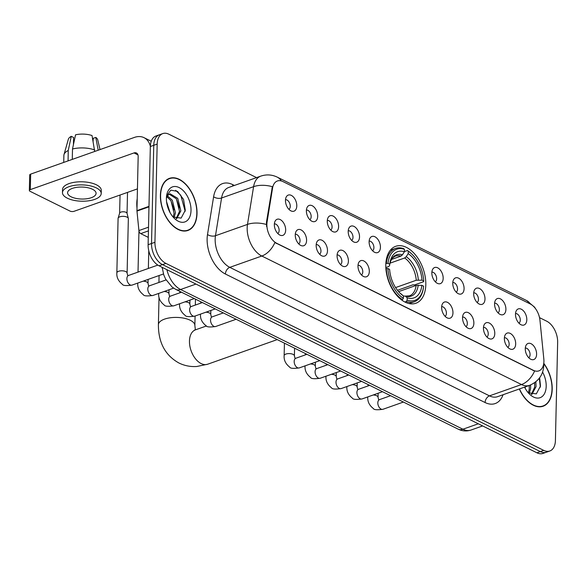 <?xml version="1.0" encoding="UTF-8"?>
<svg xmlns="http://www.w3.org/2000/svg" width="587" height="587" viewBox="0 0 587 587"><rect width="100%" height="100%" fill="white"/><g stroke="black" fill="none" stroke-linecap="round" stroke-linejoin="round"><path stroke-width="0.88" d="M425.81 284.673A30.201 18.344 70.5 0 0 416.051 255.616A30.201 18.344 70.5 0 0 395.733 246.305A30.201 18.344 70.5 0 0 385.798 264.876A30.201 18.344 70.5 0 0 395.565 293.933A30.201 18.344 70.5 0 0 415.882 303.252A30.201 18.344 70.5 0 0 425.81 284.673M494.577 303.817A8.548 5.195 -109.5 0 1 495.457 300.25A8.548 5.195 -109.5 0 1 501.907 299.884A8.548 5.195 -109.5 0 1 505.899 309.415A8.548 5.195 -109.5 0 1 500.528 314.573A8.548 5.195 -109.5 0 1 494.577 303.817M498.011 312.812A5.129 3.118 70.5 0 0 499.368 309.804A5.129 3.118 70.5 0 0 494.606 303.2M473.665 293.463A8.548 5.195 -109.5 0 1 474.545 289.897A8.548 5.195 -109.5 0 1 480.995 289.53A8.548 5.195 -109.5 0 1 484.987 299.069A8.548 5.195 -109.5 0 1 479.616 304.22A8.548 5.195 -109.5 0 1 473.665 293.463M477.099 302.459A5.129 3.118 70.5 0 0 478.456 299.458A5.129 3.118 70.5 0 0 473.702 292.854M452.753 283.117A8.548 5.195 -109.5 0 1 453.641 279.551A8.548 5.195 -109.5 0 1 460.083 279.185A8.548 5.195 -109.5 0 1 464.082 288.723A8.548 5.195 -109.5 0 1 458.704 293.874A8.548 5.195 -109.5 0 1 452.753 283.117M456.187 292.113A5.129 3.118 70.5 0 0 457.544 289.112A5.129 3.118 70.5 0 0 452.79 282.508M431.841 272.772A8.548 5.195 -109.5 0 1 432.729 269.206A8.548 5.195 -109.5 0 1 439.171 268.839A8.548 5.195 -109.5 0 1 443.17 278.37A8.548 5.195 -109.5 0 1 437.792 283.528A8.548 5.195 -109.5 0 1 431.841 272.772M435.275 281.767A5.129 3.118 70.5 0 0 436.633 278.759A5.129 3.118 70.5 0 0 431.878 272.155M369.113 241.719A8.548 5.195 -109.5 0 1 369.993 238.161A8.548 5.195 -109.5 0 1 376.443 237.794A8.548 5.195 -109.5 0 1 380.435 247.325A8.548 5.195 -109.5 0 1 375.064 252.483A8.548 5.195 -109.5 0 1 369.113 241.719M372.54 250.715A5.129 3.118 70.5 0 0 373.904 247.714A5.129 3.118 70.5 0 0 369.142 241.11M348.201 231.373A8.548 5.195 -109.5 0 1 349.082 227.807A8.548 5.195 -109.5 0 1 355.531 227.44A8.548 5.195 -109.5 0 1 359.523 236.979A8.548 5.195 -109.5 0 1 354.152 242.13A8.548 5.195 -109.5 0 1 348.201 231.373M351.628 240.369A5.129 3.118 70.5 0 0 352.992 237.368A5.129 3.118 70.5 0 0 348.23 230.764M327.289 221.028A8.548 5.195 -109.5 0 1 328.17 217.461A8.548 5.195 -109.5 0 1 334.619 217.095A8.548 5.195 -109.5 0 1 338.611 226.633A8.548 5.195 -109.5 0 1 333.24 231.784A8.548 5.195 -109.5 0 1 327.289 221.028M330.723 230.023A5.129 3.118 70.5 0 0 332.081 227.022A5.129 3.118 70.5 0 0 327.319 220.418M306.377 210.674A8.548 5.195 -109.5 0 1 307.258 207.116A8.548 5.195 -109.5 0 1 313.707 206.749A8.548 5.195 -109.5 0 1 317.699 216.28A8.548 5.195 -109.5 0 1 312.328 221.431A8.548 5.195 -109.5 0 1 306.377 210.674M309.811 219.67A5.129 3.118 70.5 0 0 311.169 216.669A5.129 3.118 70.5 0 0 306.407 210.065M285.465 200.328A8.548 5.195 -109.5 0 1 286.353 196.762A8.548 5.195 -109.5 0 1 292.796 196.396A8.548 5.195 -109.5 0 1 296.787 205.934A8.548 5.195 -109.5 0 1 291.416 211.085A8.548 5.195 -109.5 0 1 285.465 200.328M288.899 209.324A5.129 3.118 70.5 0 0 290.257 206.323A5.129 3.118 70.5 0 0 285.502 199.719M515.489 314.162A8.548 5.195 -109.5 0 1 516.369 310.596A8.548 5.195 -109.5 0 1 522.819 310.23A8.548 5.195 -109.5 0 1 526.81 319.768A8.548 5.195 -109.5 0 1 521.439 324.919A8.548 5.195 -109.5 0 1 515.489 314.162M518.915 323.158A5.129 3.118 70.5 0 0 520.28 320.157A5.129 3.118 70.5 0 0 515.518 313.553M504.365 338.339A8.548 5.195 -109.5 0 1 505.253 334.781A8.548 5.195 -109.5 0 1 511.695 334.407A8.548 5.195 -109.5 0 1 515.687 343.945A8.548 5.195 -109.5 0 1 510.316 349.096A8.548 5.195 -109.5 0 1 504.365 338.339M507.799 347.335A5.129 3.118 70.5 0 0 509.156 344.334A5.129 3.118 70.5 0 0 504.402 337.73M483.453 327.994A8.548 5.195 -109.5 0 1 484.341 324.428A8.548 5.195 -109.5 0 1 490.783 324.061A8.548 5.195 -109.5 0 1 494.782 333.599A8.548 5.195 -109.5 0 1 489.404 338.75A8.548 5.195 -109.5 0 1 483.453 327.994M486.887 336.989A5.129 3.118 70.5 0 0 488.245 333.988A5.129 3.118 70.5 0 0 483.49 327.385M462.541 317.648A8.548 5.195 -109.5 0 1 463.429 314.082A8.548 5.195 -109.5 0 1 469.871 313.715A8.548 5.195 -109.5 0 1 473.87 323.246A8.548 5.195 -109.5 0 1 468.492 328.404A8.548 5.195 -109.5 0 1 462.541 317.648M465.975 326.643A5.129 3.118 70.5 0 0 467.333 323.635A5.129 3.118 70.5 0 0 462.578 317.031M441.637 307.295A8.548 5.195 -109.5 0 1 442.517 303.728A8.548 5.195 -109.5 0 1 448.967 303.362A8.548 5.195 -109.5 0 1 452.959 312.9A8.548 5.195 -109.5 0 1 447.58 318.051A8.548 5.195 -109.5 0 1 441.637 307.295M445.063 316.29A5.129 3.118 70.5 0 0 446.421 313.289A5.129 3.118 70.5 0 0 441.666 306.685M357.989 265.904A8.548 5.195 -109.5 0 1 358.87 262.338A8.548 5.195 -109.5 0 1 365.319 261.971A8.548 5.195 -109.5 0 1 369.311 271.51A8.548 5.195 -109.5 0 1 363.94 276.66A8.548 5.195 -109.5 0 1 357.989 265.904M361.423 274.899A5.129 3.118 70.5 0 0 362.781 271.898A5.129 3.118 70.5 0 0 358.019 265.295M337.077 255.55A8.548 5.195 -109.5 0 1 337.958 251.992A8.548 5.195 -109.5 0 1 344.408 251.625A8.548 5.195 -109.5 0 1 348.399 261.156A8.548 5.195 -109.5 0 1 343.028 266.315A8.548 5.195 -109.5 0 1 337.077 255.55M340.511 264.546A5.129 3.118 70.5 0 0 341.869 261.545A5.129 3.118 70.5 0 0 337.114 254.941M316.166 245.205A8.548 5.195 -109.5 0 1 317.053 241.639A8.548 5.195 -109.5 0 1 323.496 241.272A8.548 5.195 -109.5 0 1 327.487 250.81A8.548 5.195 -109.5 0 1 322.116 255.961A8.548 5.195 -109.5 0 1 316.166 245.205M319.599 254.2A5.129 3.118 70.5 0 0 320.957 251.199A5.129 3.118 70.5 0 0 316.202 244.596M295.254 234.859A8.548 5.195 -109.5 0 1 296.142 231.293A8.548 5.195 -109.5 0 1 302.584 230.926A8.548 5.195 -109.5 0 1 306.583 240.457A8.548 5.195 -109.5 0 1 301.204 245.615A8.548 5.195 -109.5 0 1 295.254 234.859M298.688 243.854A5.129 3.118 70.5 0 0 300.045 240.853A5.129 3.118 70.5 0 0 295.29 234.25M274.342 224.505A8.548 5.195 -109.5 0 1 275.23 220.947A8.548 5.195 -109.5 0 1 281.672 220.58A8.548 5.195 -109.5 0 1 285.671 230.111A8.548 5.195 -109.5 0 1 280.293 235.262A8.548 5.195 -109.5 0 1 274.342 224.505M277.776 233.501A5.129 3.118 70.5 0 0 279.133 230.5A5.129 3.118 70.5 0 0 274.378 223.896M525.277 348.693A8.548 5.195 -109.5 0 1 526.157 345.127A8.548 5.195 -109.5 0 1 532.607 344.76A8.548 5.195 -109.5 0 1 536.599 354.291A8.548 5.195 -109.5 0 1 531.228 359.449A8.548 5.195 -109.5 0 1 525.277 348.693M528.711 357.688A5.129 3.118 70.5 0 0 530.068 354.68A5.129 3.118 70.5 0 0 525.306 348.076M543.819 358.921A15.387 9.348 -109.5 0 1 543.922 361.416A15.387 9.348 -109.5 0 1 538.859 370.881A15.387 9.348 -109.5 0 1 533.414 370.331L276.741 243.304A15.387 9.348 -109.5 0 1 267.078 221.967L272.559 188.097A15.387 9.348 -109.5 0 1 277.409 180.979A15.387 9.348 -109.5 0 1 282.853 181.53L530.208 303.941A15.387 9.348 -109.5 0 1 539.981 320.436L543.819 358.921M162.254 268.259A17.096 10.383 -109.5 0 1 161.946 267.232M519.334 388.983A27.64 16.788 70.5 0 0 543.107 406.233A27.64 16.788 70.5 0 0 552.198 389.24A27.64 16.788 70.5 0 0 543.775 363.324M197.012 213.463A27.64 16.788 70.5 0 0 188.075 186.871A27.64 16.788 70.5 0 0 169.482 178.345A27.64 16.788 70.5 0 0 160.398 195.346A27.64 16.788 70.5 0 0 169.327 221.937A27.64 16.788 70.5 0 0 187.921 230.464A27.64 16.788 70.5 0 0 197.012 213.463M168.432 179.02A27.64 16.788 70.5 0 0 167.831 179.101M534.581 371.043L274.892 242.526A19.943 13.435 116.3 0 1 261.802 256.027A22.798 13.846 -109.5 0 1 247.171 227.881A22.798 13.846 -109.5 0 1 247.487 224.403L253.591 186.666A22.798 13.846 -109.5 0 1 260.775 176.122L228.769 187.451A22.798 13.846 70.5 0 0 221.578 197.988L215.473 235.732A22.798 13.846 70.5 0 0 215.165 239.21A22.798 13.846 70.5 0 0 229.796 267.349L489.485 395.865A22.798 13.846 70.5 0 0 497.556 396.687L529.562 385.358A22.798 13.846 -109.5 0 1 521.491 384.544A19.943 13.435 -63.7 0 0 534.581 371.043M256.563 177.612L168.843 134.203A17.096 10.383 70.5 0 0 162.79 133.587L155.966 136.001A17.096 10.383 70.5 0 0 150.338 146.515L148.115 244.706L151.527 243.502A17.096 10.383 70.5 0 0 162.496 264.605L540.333 451.594A17.096 10.383 70.5 0 0 546.387 452.203A17.096 10.383 70.5 0 1 540.333 451.594L162.496 264.605A17.096 10.383 70.5 0 1 151.527 243.502L153.757 145.312L151.527 243.502L154.939 242.292A17.096 10.383 70.5 0 0 165.916 263.402L543.745 450.383A17.096 10.383 70.5 0 0 549.799 450.999A17.096 10.383 70.5 0 0 555.419 440.485L557.65 342.294A17.096 10.383 70.5 0 0 546.68 321.184L539.526 317.648M159.378 134.797A17.096 10.383 70.5 0 0 153.757 145.312A17.096 10.383 70.5 0 1 159.378 134.797M266.593 226.553L266.461 222.18L272.353 186.688A19.943 10.603 -170.8 0 0 253.591 186.666L221.578 197.988A5.701 3.03 9.2 0 1 213.617 196.762A28.492 17.309 -109.5 0 1 232.687 184.612L234.396 185.455M162.79 133.587A17.096 10.383 70.5 0 0 157.169 144.101L154.939 242.292M186.16 230.911A27.64 16.788 70.5 0 0 186.681 230.596M541.346 406.688A27.64 16.788 70.5 0 0 541.867 406.373M148.115 244.706A17.096 10.383 70.5 0 0 159.084 265.816L536.914 452.797A17.096 10.383 70.5 0 0 542.975 453.413L549.799 450.999M519.495 388.924A27.354 16.612 70.5 0 0 543.012 405.969A27.354 16.612 70.5 0 0 552.007 389.144A27.354 16.612 70.5 0 0 543.767 363.624M525.174 386.914L525.27 388.447M530.589 384.969L530.626 388.572L529.247 393.429M529.239 385.476L529.276 389.049L528.381 392.872M535.85 381.829L536.048 386.657L531.837 394.479M534.566 382.79L534.691 387.134L531.374 394.361M524.58 387.119A18.579 11.285 70.5 0 0 529.753 394.347A18.579 11.285 70.5 0 0 546.196 386.268A18.579 11.285 70.5 0 0 542.593 372.07M528.271 392.791L536.313 393.877L540.495 386.019L539.644 377.793M539.306 378.248L540.356 387.127M534.522 382.819L534.669 383.693M160.589 195.442A27.354 16.612 70.5 0 0 169.43 221.754A27.354 16.612 70.5 0 0 187.825 230.192A27.354 16.612 70.5 0 0 196.821 213.367A27.354 16.612 70.5 0 0 187.979 187.055A27.354 16.612 70.5 0 0 169.577 178.617A27.354 16.612 70.5 0 0 160.589 195.442M137.226 198.575A28.492 17.309 70.5 0 0 136.786 203.219A28.492 17.309 70.5 0 0 137.006 208.194M166.554 201.686L170.083 212.67M167.493 195.911L172.314 200.255L175.447 212.795L174.06 217.652M166.987 196.784L170.956 200.732L174.09 213.279L173.194 217.102M166.415 197.76L168.065 195.178A12.877 7.822 70.5 0 0 166.4 198.311M168.065 195.178L170.105 193.791L177.729 198.333L180.862 210.88L176.65 218.702M169.217 194.172L176.379 198.817L179.512 211.357L176.188 218.584M191.01 210.491A18.579 11.285 70.5 0 0 179.96 188.031A18.579 11.285 70.5 0 0 166.576 195.992A18.579 11.285 70.5 0 0 166.4 198.318A18.579 11.285 70.5 0 0 174.566 218.569A18.579 11.285 70.5 0 0 191.01 210.491M173.084 217.021L181.126 218.1L185.309 210.241L183.54 199.411L177.538 191.391L170.736 190.151L166.62 196.051M175.682 190.32L180.796 195.302L185.169 211.349M176.32 198.722L179.49 207.915M170.898 200.644L174.068 209.838M385.857 263.46L388 263.35A27.127 16.473 70.5 0 1 404.472 249.38L404.421 251.772A24.507 14.88 70.5 0 0 389.812 263.68A24.507 14.88 70.5 0 0 389.746 264.216L389.533 265.75L388.579 266.564L385.835 267.533M391.551 259.425L400.906 256.115L402.433 254.817L404.421 251.772M404.421 251.566L407.415 250.51L408.244 251.243A27.127 16.473 70.5 0 1 411.847 254.09A27.127 16.473 70.5 0 1 423.733 281.034L421.987 280.168A24.507 14.88 70.5 0 0 408.192 253.635L406.204 256.688L404.678 257.987L390.017 263.167M395.565 287.579L416.256 280.256L421.987 280.168M423.733 281.034L423.638 281.709L414.503 284.944L413.021 284.79L397.472 290.294M386.268 268.442A28.264 17.17 70.5 0 0 402.484 299.649L403.364 298.306A27.127 16.473 70.5 0 1 387.882 268.516L385.894 268.575M401.618 299.957L402.484 299.649M404.472 249.38L403.643 248.639A28.264 17.17 70.5 0 0 395.521 248.433A28.264 17.17 70.5 0 0 386.385 263.277M411.847 254.09L411.252 253.525A28.264 17.17 70.5 0 0 407.415 250.51M387.882 268.516L389.629 269.382A24.507 14.88 70.5 0 0 400.349 293.463A24.507 14.88 70.5 0 0 403.416 295.914L403.364 298.306M389.746 264.216L388 263.35M408.192 253.635L408.244 251.243M403.416 295.914L399.644 292.774A21.917 13.31 70.5 0 0 401.537 294.234M423.513 287.058A27.127 16.473 70.5 0 1 407.136 300.177L406.263 301.513A28.264 17.17 70.5 0 0 414.378 301.725A28.264 17.17 70.5 0 0 423.403 287.879L423.513 287.058A27.127 16.473 70.5 0 0 423.616 286.199L421.87 285.341L416.139 285.429L398.588 291.636M406.263 301.513L404.869 302.004M407.136 300.177L407.195 297.785A24.507 14.88 70.5 0 0 421.87 285.341M403.416 296.017L405.309 296.105L407.195 297.785M416.139 285.429A21.088 12.804 70.5 0 1 409.396 295.87L405.309 296.105A21.917 13.31 70.5 0 0 418.208 285.172M131.994 285.113C126.168 285.906 122.977 285.649 122.419 284.335C118.354 281.151 116.497 277.328 116.857 272.845L118.09 218.379A5.129 2.157 1.3 0 1 118.134 218.129A5.129 2.157 1.3 0 1 119.821 216.816A5.129 2.157 1.3 0 1 127.063 217.139A5.129 2.157 1.3 0 1 128.318 218.357A5.129 2.157 1.3 0 1 128.348 218.613L127.108 273.08L127.739 275.56L128.575 275.442A5.129 3.118 -109.5 0 0 126.887 278.598A5.129 3.118 -109.5 0 0 129.969 284.82A5.129 3.118 -109.5 0 0 131.994 285.113L163.457 273.982M119.631 213.242A3.705 1.563 1.3 0 1 119.66 213.059A3.705 1.563 1.3 0 1 120.885 212.112A3.705 1.563 1.3 0 1 126.11 212.347A3.705 1.563 1.3 0 1 127.019 213.228A3.705 1.563 1.3 0 1 127.041 213.411M148.423 230.896L140.719 233.626L148.276 237.368M150.353 146.2A22.798 15.357 -63.7 0 0 144.02 137.666A22.798 15.357 -63.7 0 0 134.379 137.424L30.663 174.119L30.311 189.623L134.027 152.928A5.701 3.838 116.3 0 1 136.433 152.994A5.701 3.838 116.3 0 1 138.172 156.59L136.947 210.623L148.981 206.367M30.311 189.623A2.847 1.196 -178.7 0 0 29.35 190.496L29.702 174.992A2.847 1.196 1.3 0 1 30.663 174.119M29.35 190.496A2.847 1.196 -178.7 0 0 30.062 191.311L70.073 211.115A2.847 1.196 -178.7 0 0 74.094 211.291L137.439 188.882M140.719 233.626A2.847 1.732 -109.5 0 1 138.914 230.566L136.969 211.085A2.847 1.732 -109.5 0 1 136.947 210.623M71.166 196.821A14.249 5.995 -178.7 0 0 86.817 198.758A14.249 5.995 -178.7 0 0 96.085 193.372A14.249 5.995 -178.7 0 0 92.511 189.271A14.249 5.995 -178.7 0 0 76.86 187.334A14.249 5.995 -178.7 0 0 67.593 192.727A14.249 5.995 -178.7 0 0 71.166 196.821M98.19 150.228L95.813 137.417L93.186 138.349L93.12 141.357M101.213 193.49L101.28 190.386A19.378 8.159 -178.7 0 0 96.422 184.817A19.378 8.159 -178.7 0 0 75.136 182.175A19.378 8.159 -178.7 0 0 62.538 189.506L62.464 192.609A19.378 8.159 -178.7 0 0 67.329 198.186A19.378 8.159 -178.7 0 0 88.615 200.82A19.378 8.159 -178.7 0 0 101.213 193.49A19.378 8.159 -178.7 0 0 96.349 187.913A19.378 8.159 -178.7 0 0 75.063 185.279A19.378 8.159 -178.7 0 0 62.464 192.609M72.905 159.172A18.806 7.917 -178.7 0 0 72.267 159.326L72.502 148.988L75.54 134.812A14.814 6.237 -178.7 0 1 92.034 135.546L94.683 151.468M73.426 144.666L73.595 137.475L71.269 136.323L68.239 150.499L68.085 160.882M68.004 160.838A18.806 7.917 -178.7 0 0 67.534 161.073M94.72 149.978A18.806 7.917 -178.7 0 0 72.502 148.988M68.239 150.499A18.806 7.917 -178.7 0 0 64.012 154.557A18.806 7.917 -178.7 0 0 63.88 155.416L63.726 162.423M100.025 149.582L97.78 139.992A14.814 6.237 -178.7 0 0 95.813 137.417M71.269 136.323A14.814 6.237 -178.7 0 0 68.327 139.324L64.012 154.557M272.559 188.097L271.942 188.31M267.078 221.967L266.461 222.18M276.741 243.304L276.323 243.458M533.414 370.331L532.996 370.478M225.408 274.026A5.701 3.838 116.3 0 1 229.796 267.349L261.802 256.027L521.491 384.544L489.485 395.865A5.701 3.838 116.3 0 0 485.097 402.543L225.408 274.026A28.492 17.309 -109.5 0 1 207.123 238.85A28.492 17.309 -109.5 0 1 207.512 234.507L213.617 196.762M281.298 180.921A19.943 13.435 -63.7 0 0 277.284 177.149C271.964 174.581 266.461 174.244 260.775 176.122M277.284 177.149L526.59 300.529A19.943 13.435 116.3 0 1 530.457 304.066M266.359 224.461A19.943 10.603 -170.8 0 0 247.487 224.403L215.473 235.732A5.701 3.03 9.2 0 1 207.512 234.507M503.074 394.728A28.492 17.309 -109.5 0 1 485.097 402.543M165.916 263.402L159.084 265.816M543.745 450.383L536.914 452.797M157.169 144.101L150.338 146.515M232.826 186.013A5.701 3.838 116.3 0 1 232.687 184.612M166.884 269.675A22.798 13.846 70.5 0 0 180.583 289.508L462.916 429.229A22.798 13.846 70.5 0 0 470.994 430.044C466.621 431.489 462.321 431.174 458.095 429.112L175.762 289.384A11.395 7.675 116.3 0 0 180.583 289.508L195.963 284.064M478.295 423.785L462.916 429.229A11.395 7.675 116.3 0 1 458.095 429.112M277.24 339.602L207.622 364.233A18.234 11.08 -109.5 0 1 201.165 363.58A18.234 11.08 -109.5 0 1 189.462 341.069A18.234 11.08 -109.5 0 1 195.456 329.85L194.385 330.107M207.622 364.233L196.755 366.501C190.496 366.897 184.567 365.745 178.984 363.03C165.233 355.421 158.373 342.639 158.402 324.684A18.234 7.675 1.3 0 1 170.259 317.78A18.234 7.675 1.3 0 1 190.291 320.267A18.234 7.675 1.3 0 1 194.862 325.514L195.39 329.872M400.906 256.115A21.088 12.804 70.5 0 0 395.33 256.115L393.055 257.532C390.164 260.569 389.548 265.023 389.563 265.537M416.256 280.256A21.088 12.804 70.5 0 0 404.678 257.987M402.433 254.817A21.917 13.31 70.5 0 0 389.607 265.221M418.326 279.999A21.917 13.31 70.5 0 0 406.204 256.688M403.416 402.051L382.929 409.3A5.129 3.118 -109.5 0 1 380.897 409A5.129 3.118 -109.5 0 1 377.823 402.785A5.129 3.118 -109.5 0 1 379.503 399.63L378.666 399.74L378.043 397.26L378.131 393.246M382.929 409.3C377.103 410.086 373.912 409.829 373.354 408.515C369.289 405.338 367.433 401.508 367.785 397.032A5.129 2.157 1.3 0 1 367.8 396.9M373.193 394.992A5.129 2.157 1.3 0 1 376.759 395.785A5.129 2.157 1.3 0 1 376.964 395.895A5.129 2.157 1.3 0 1 378.043 397.26M382.511 391.698L362.018 398.947A5.129 3.118 -109.5 0 1 359.985 398.654A5.129 3.118 -109.5 0 1 356.911 392.432A5.129 3.118 -109.5 0 1 358.598 389.276L357.754 389.394L357.131 386.914L357.226 382.9M362.018 398.947C356.192 399.74 353 399.483 352.442 398.169C348.377 394.985 346.521 391.162 346.88 386.679A5.129 2.157 1.3 0 1 346.888 386.554M352.281 384.646A5.129 2.157 1.3 0 1 355.847 385.439A5.129 2.157 1.3 0 1 356.052 385.549A5.129 2.157 1.3 0 1 357.131 386.914M361.599 381.352L341.106 388.601A5.129 3.118 -109.5 0 1 339.073 388.301A5.129 3.118 -109.5 0 1 335.999 382.086A5.129 3.118 -109.5 0 1 337.686 378.931L336.843 379.048L336.219 376.568L336.314 372.547M325.968 376.333A5.129 2.157 1.3 0 1 325.976 376.208L325.968 376.333C325.609 380.809 327.465 384.639 331.53 387.824C332.088 389.13 335.28 389.394 341.106 388.601M331.369 374.301A5.129 2.157 1.3 0 1 334.935 375.093A5.129 2.157 1.3 0 1 335.14 375.196A5.129 2.157 1.3 0 1 336.219 376.568M340.687 371.006L320.194 378.255A5.129 3.118 -109.5 0 1 318.169 377.955A5.129 3.118 -109.5 0 1 315.087 371.732A5.129 3.118 -109.5 0 1 316.775 368.585L315.931 368.695L315.307 366.215L315.402 362.201M305.057 365.987A5.129 2.157 1.3 0 1 305.064 365.855L305.057 365.987C304.697 370.463 306.553 374.293 310.618 377.47C311.176 378.784 314.368 379.041 320.194 378.255M310.457 363.947A5.129 2.157 1.3 0 1 314.023 364.74A5.129 2.157 1.3 0 1 314.228 364.85A5.129 2.157 1.3 0 1 315.307 366.215M319.776 360.653L299.282 367.902A5.129 3.118 -109.5 0 1 297.257 367.609A5.129 3.118 -109.5 0 1 294.175 361.387A5.129 3.118 -109.5 0 1 295.863 358.231L295.026 358.349L294.403 355.869L294.571 348.179M299.282 367.902C293.456 368.695 290.264 368.438 289.707 367.124C285.642 363.94 283.785 360.11 284.145 355.634A5.129 2.157 1.3 0 1 287.476 353.697A5.129 2.157 1.3 0 1 293.111 354.394A5.129 2.157 1.3 0 1 293.317 354.504A5.129 2.157 1.3 0 1 294.403 355.869M236.128 319.262L215.642 326.511A5.129 3.118 -109.5 0 1 213.609 326.211A5.129 3.118 -109.5 0 1 210.535 319.996A5.129 3.118 -109.5 0 1 212.215 316.841L211.379 316.958L210.755 314.478L210.843 310.457M200.497 314.243A5.129 2.157 1.3 0 1 200.512 314.118L200.497 314.243C200.145 318.719 202.001 322.549 206.066 325.726C206.624 327.04 209.816 327.304 215.642 326.511M205.905 312.211A5.129 2.157 1.3 0 1 209.471 313.003A5.129 2.157 1.3 0 1 209.676 313.106A5.129 2.157 1.3 0 1 210.755 314.478M215.224 308.909L194.73 316.158A5.129 3.118 -109.5 0 1 192.697 315.865A5.129 3.118 -109.5 0 1 189.623 309.642A5.129 3.118 -109.5 0 1 191.311 306.487L190.467 306.605L189.843 304.125L189.939 300.111M179.585 303.897A5.129 2.157 1.3 0 1 179.6 303.765L179.585 303.897C179.233 308.373 181.09 312.196 185.154 315.38C185.712 316.694 188.904 316.951 194.73 316.158M184.993 301.857A5.129 2.157 1.3 0 1 188.559 302.65A5.129 2.157 1.3 0 1 188.765 302.76A5.129 2.157 1.3 0 1 189.843 304.125M194.312 298.563L173.818 305.812A5.129 3.118 -109.5 0 1 171.786 305.511A5.129 3.118 -109.5 0 1 168.711 299.297A5.129 3.118 -109.5 0 1 170.399 296.142L169.555 296.259L168.931 293.779L169.027 289.765M158.681 293.544A5.129 2.157 1.3 0 1 158.688 293.419L158.681 293.544C158.321 298.02 160.178 301.85 164.243 305.035C164.8 306.341 167.992 306.605 173.818 305.812M164.081 291.512A5.129 2.157 1.3 0 1 167.647 292.304A5.129 2.157 1.3 0 1 167.853 292.414A5.129 2.157 1.3 0 1 168.931 293.779M173.605 288.144L152.906 295.466A5.129 3.118 -109.5 0 1 150.881 295.166A5.129 3.118 -109.5 0 1 147.799 288.951A5.129 3.118 -109.5 0 1 149.487 285.796L148.643 285.913L148.019 283.433L148.115 279.412M137.769 283.198A5.129 2.157 1.3 0 1 137.776 283.073L137.769 283.198C137.409 287.674 139.266 291.504 143.331 294.681C143.888 295.995 147.08 296.252 152.906 295.466M143.169 281.158A5.129 2.157 1.3 0 1 146.735 281.951A5.129 2.157 1.3 0 1 146.941 282.061A5.129 2.157 1.3 0 1 148.019 283.433M116.857 272.845A5.129 2.157 1.3 0 1 120.188 270.908A5.129 2.157 1.3 0 1 125.823 271.605A5.129 2.157 1.3 0 1 126.029 271.715A5.129 2.157 1.3 0 1 127.108 273.08M134.027 152.928L137.945 154.873M148.973 206.844L136.969 211.085M138.914 230.566L148.511 227.176M529.562 385.358C538.609 381.411 543.349 374.711 543.789 365.253L543.76 363.434M526.59 300.529L534.537 307.118L536.496 310.134M470.994 430.044L482.624 425.927M162.173 267.342L163.773 274.929L165.6 279.074L172.072 287.021L175.762 289.384M540.744 406.769L543.012 405.969M185.558 230.992L187.825 230.192M167.31 179.417L169.577 178.617M158.402 324.684L159.026 297.315M390.282 250.282L395.521 248.433M409.139 303.582L414.378 301.725M194.862 325.514L195.082 316.041M195.332 305.071L195.464 299.135M206.463 325.961L195.456 329.85M368.042 385.938L368.071 384.558M390.597 395.704L379.503 399.63M347.13 375.592L347.159 374.205M369.685 385.358L358.598 389.276M326.218 365.239L326.247 363.859M348.773 375.005L337.686 378.931M305.306 354.893L305.335 353.506M327.862 364.659L316.775 368.585M284.145 355.634L284.424 343.16M306.957 354.306L295.863 358.231M200.754 303.149L200.783 301.769M223.309 312.915L212.215 316.841M179.842 292.803L179.871 291.416M202.398 302.569L191.311 306.487M158.93 282.45L159.084 275.53M181.486 292.216L170.399 296.142M138.018 272.104L138.958 230.889M166.077 279.926L149.487 285.796M148.364 268.442L148.76 250.744M127.019 213.228L128.318 218.357M120.049 195.038L119.638 213.154M157.83 265.097L128.575 275.442M119.66 213.059L118.134 218.129M127.518 192.389L127.041 213.323M144.02 137.666L151.248 141.247"/></g></svg>
